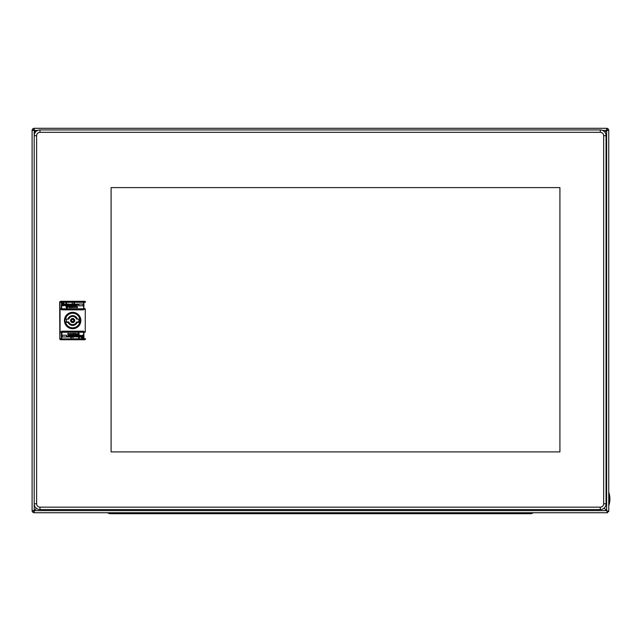 <?xml version="1.0" encoding="UTF-8"?>
<svg xmlns="http://www.w3.org/2000/svg" width="642" height="642" viewBox="0 0 642 642"><rect width="100%" height="100%" fill="white"/><g stroke="black" fill="none" stroke-linecap="round" stroke-linejoin="round"><path stroke-width="0.96" d="M37.677 130.414L32.1 130.414A2.111 2.111 0 0 1 34.211 128.304L34.211 130.414L35.671 131.875L34.211 130.414L34.211 135.703L36.618 135.703L36.618 503.793L34.211 503.793A5.77 5.77 0 0 0 39.981 509.563L600.286 509.563A5.77 5.77 0 0 0 606.056 503.793L606.056 135.703A5.77 5.77 0 0 0 600.286 129.941L39.981 129.941A5.77 5.77 0 0 0 34.211 135.703L34.211 510.623L36.466 508.368L34.211 510.623L34.211 512.733A2.111 2.111 0 0 1 32.1 510.623L606.634 510.623L604.122 508.111L607.597 511.586L606.634 510.623L607.597 512.733L34.211 512.733M604.86 132.188L606.634 130.414L604.86 132.188M602.597 130.414L606.634 130.414L606.634 128.304A2.111 2.111 0 0 1 608.744 130.414L606.634 130.414L606.634 510.623L608.744 511.586L607.597 511.586L607.597 512.733M608.937 505.238L608.937 492.743A20.785 20.785 0 0 1 608.937 505.238L608.744 505.238M607.597 130.414A0.963 0.963 0 0 0 606.634 129.459M34.211 129.459A0.963 0.963 0 0 0 33.256 130.414M33.256 510.623A0.963 0.963 0 0 0 34.211 511.586M608.744 511.586L608.744 130.414M606.634 128.304L34.211 128.304M32.1 510.623L32.1 130.414M607.597 511.586L606.152 510.141M68.558 305.528L67.964 305.287L67.964 304.059L69.095 304.011L69.737 304.549L69.737 305.825L69.192 305.825L68.999 304.452L68.558 305.528L67.964 305.287M83.661 308.794L83.629 302.302L61.688 302.302L61.656 309.227L83.661 309.227L83.661 308.794L61.656 308.794M62.17 304.107L62.467 304.597L62.17 303.859L62.956 303.225L64.04 303.465L63.991 303.963L62.86 303.907L64.136 305.191L63.109 305.873L62.226 305.576L62.274 305.038L63.446 305.135L62.467 304.597L63.446 305.135M66.006 303.225L66.591 303.225L66.591 304.252L67.771 304.597L67.771 305.287L67.177 305.432L66.937 304.452L66.591 305.825L66.006 305.825L66.006 303.225M72.289 303.225L72.04 303.859L72.289 303.225M73.958 303.225L74.544 303.225L74.544 305.825L73.517 305.873L72.682 304.894L73.958 304.107L73.958 303.225M65.171 304.011L65.805 304.597L64.826 304.942L65.853 305.335L65.219 305.873L64.232 305.038L64.898 304.043M71.743 305.576L70.909 305.873L71.743 305.239L70.524 305.038L71.743 304.846L70.813 304.011L70.066 305.504M70.909 305.873L69.93 305.086L70.54 305.793M74.881 304.38L75.676 304.011L76.559 304.894L75.331 305.086L76.559 305.239L75.724 305.873L74.745 304.846L75.676 304.011L76.559 304.894M77.441 304.404L77.931 304.011L77.441 304.404L77.931 304.011L78.083 304.693L76.807 305.825L76.807 304.059L77.931 304.011L78.083 304.693M71.944 304.059L72.53 304.059L72.53 305.825L71.944 305.825L71.944 304.059M78.822 304.059L83.043 304.059L83.043 305.825L78.822 305.825L78.822 304.059M67.723 305.528L68.654 306.563L67.081 307.983L66.102 307.053L67.498 305.552M69.192 306.073L70.074 306.073L69.44 306.314L70.026 306.707L69.44 307.398L70.074 307.59L69.192 307.59L69.192 306.073M70.524 306.073L70.764 307.59L70.524 306.073M74.255 306.362L74.303 307.638L73.862 306.756L74.255 306.362M71.8 306.563L72.137 307.149L71.455 307.149L72.089 307.542L71.206 307.101L71.8 306.563L72.137 307.149L71.8 306.563L71.206 307.101L71.8 306.563L71.206 307.101L71.8 306.563L71.206 307.101L71.695 307.638L71.206 307.101M73.124 306.563L73.076 307.638L72.586 307.004L73.124 306.563M75.628 306.563L75.283 307.59L75.283 306.707M77.538 306.563L77.441 307.638L76.952 307.101L77.538 306.563M76.262 306.611L76.51 307.59L76.262 306.611M83.661 309.227L61.656 309.227M83.324 302.117L61.993 302.117L83.629 302.302M83.901 308.794L83.901 302.454L83.324 301.876L83.901 302.454L83.324 301.876L61.993 301.876L61.415 302.454L61.993 301.876L61.415 302.454L61.415 309.275A0.578 0.578 0 0 0 61.993 309.853L61.415 309.275L61.993 309.853L83.324 309.853L83.901 309.275L83.324 309.853A0.578 0.578 0 0 0 83.901 309.275L83.901 308.794L85.258 308.794L85.258 309.227L83.901 309.227M83.901 331.762A0.578 0.578 0 0 0 83.324 331.184L83.901 331.762L83.901 338.591L83.324 339.161L83.901 338.591L83.324 339.161L61.993 339.161L61.415 338.591L61.415 331.762L61.993 331.184A0.578 0.578 0 0 0 61.415 331.762L61.993 331.184L83.324 331.184L83.901 331.762M83.901 332.243L85.258 332.243L85.258 309.227M61.415 308.794L60.059 308.794L60.059 331.81L61.415 331.81M85.258 332.243L85.258 308.794M85.466 339.313L84.672 339.738L60.645 339.738L59.842 339.313L59.682 302.262L59.842 301.724L59.875 302.302L61.431 302.302M59.842 301.724L60.645 301.299L84.672 301.299L85.466 301.724M59.842 339.313L60.059 331.81M60.059 308.794L59.875 302.302M61.415 338.591L61.993 339.161L61.415 338.591M61.688 338.735L61.993 331.424L83.661 331.762L83.324 338.928L61.993 338.928L83.629 338.735M83.139 336.93L82.85 336.44L83.139 337.178L82.361 337.812L81.277 337.572L81.325 337.082L82.457 337.13L81.181 335.854L82.208 335.164L83.091 335.461L83.043 335.999L81.863 335.902L82.85 336.44L81.863 335.902M79.311 337.812L78.725 337.812L78.725 336.785L77.546 336.44L77.546 335.75L78.131 335.606L78.38 336.585L78.725 335.212L79.311 335.212L79.311 337.812M73.028 337.812L73.276 337.178L73.028 337.812M71.358 337.812L70.772 337.812L70.772 335.212L71.8 335.164L72.634 336.143L71.358 336.93L71.358 337.812M80.146 337.034L79.512 336.44L80.491 336.095L79.464 335.702L80.098 335.164L81.077 335.999L80.419 337.002M76.221 337.034L75.579 336.488L75.579 335.212L76.117 335.212L76.318 336.585L76.759 335.509L77.345 335.75L77.345 336.978L75.579 336.488L76.759 336.785L76.221 337.034M73.565 335.461L74.4 335.164L73.565 335.806L74.793 335.999L74.303 335.557L74.793 335.999L73.565 336.199L74.504 337.034L75.242 335.533M74.4 335.164L75.387 335.951L74.777 335.244M70.435 336.657L69.641 337.034L68.758 336.143L69.986 335.951L68.758 335.806L69.593 335.164L70.572 336.199L69.641 337.034L68.758 336.143M67.875 336.641L67.378 337.034L67.875 336.641L67.378 337.034L67.233 336.344L68.509 335.212L68.509 336.978L67.378 337.034L67.233 336.344M73.373 336.978L72.779 336.978L72.779 335.212L73.373 335.212L73.373 336.978M66.495 336.978L62.274 336.978L62.274 335.212L66.495 335.212L66.495 336.978M77.594 335.509L76.663 334.474L78.236 333.054L79.215 333.984L77.818 335.485M76.117 334.972L75.234 334.972L75.876 334.723L75.283 334.33L75.876 333.639L75.234 333.447L76.117 333.447L76.117 334.972M74.793 334.972L74.552 333.447L74.793 334.972M71.061 334.675L71.013 333.399L71.455 334.281L71.061 334.675M73.517 334.474L73.172 333.888L73.862 333.888L73.22 333.495L74.111 333.936L73.517 334.474L73.172 333.888L73.517 334.474L74.111 333.936L73.517 334.474L74.111 333.936L73.517 334.474L74.111 333.936L73.613 333.399L74.111 333.936M72.193 334.474L72.241 333.399L72.731 334.033L72.193 334.474M69.689 334.474L70.034 333.447L70.034 334.33M67.771 334.474L67.875 333.399L68.365 333.936L67.771 334.474M69.047 334.426L68.806 333.447L69.047 334.426M82.521 337.788L83.115 337.371M82.064 337.812L81.277 337.572M81.325 337.082L82.208 337.323L81.325 337.082M81.325 336.488L82.457 337.13L81.325 336.488M81.181 335.854L82.208 335.164L83.091 335.461L82.208 335.164L81.181 335.854M83.043 335.999L82.304 335.702M78.236 337.034L78.725 336.785L77.546 336.44M78.38 336.585L78.131 336.248L78.725 336.296M72.779 337.475L73.276 337.178M71.8 335.164L72.634 336.047L72.056 335.196M71.8 337.034L72.634 336.143L71.8 337.034M71.655 336.585L71.655 335.606M80.491 336.095L79.953 336.585L80.491 336.095L79.905 335.606L80.491 336.095M79.464 335.365L80.443 335.228M80.098 335.164L81.077 335.999M76.117 336.143L76.318 336.585L76.117 336.143M76.759 335.509L77.345 335.75M74.504 337.034L75.387 336.143L74.504 337.034L73.565 336.199L74.504 337.034M74.448 336.641L74.111 336.296L74.745 336.296L74.448 336.641M74.745 336.296L74.111 336.296M69.986 335.951L69.488 335.557M68.758 335.806L69.344 335.557M68.758 335.461L69.938 335.228M69.593 335.164L70.572 335.999M69.641 336.641L69.296 336.296L69.986 336.296L69.296 336.296M67.53 336.44L67.924 335.854M78.484 335.132L78.87 334.723M77.345 335.509L76.663 334.819L77.345 335.509M78.621 333.054L79.215 333.744L78.621 333.054M77.714 333.912L78.677 333.543L77.104 334.723L77.81 334.931M73.862 334.081L73.421 334.081L73.862 334.081M72.241 333.399L72.731 333.84L72.241 333.399M67.875 333.399L68.365 333.936L67.875 333.399M72.658 312.686A7.832 7.832 0 0 0 64.826 320.518A7.832 7.832 0 0 0 72.658 328.351A7.832 7.832 0 0 0 80.491 320.518A7.832 7.832 0 0 0 72.658 312.686M72.658 312.782A7.736 7.736 0 0 1 80.394 320.518A7.736 7.736 0 0 1 72.658 328.255A7.736 7.736 0 0 1 64.922 320.518A7.736 7.736 0 0 1 72.658 312.782M80.346 320.278L78.902 320.278L80.346 320.278A7.688 7.688 0 0 0 80.21 319.074A7.688 7.688 0 0 1 80.21 321.963L76.534 321.963A4.133 4.133 0 0 1 68.782 321.963L68.108 322.348A4.903 4.903 0 0 0 77.209 322.348L76.936 321.963A4.518 4.518 0 0 1 68.373 321.963A4.518 4.518 0 0 0 76.936 321.963M65.107 319.074A7.688 7.688 0 0 1 80.21 319.074L76.936 319.074L80.21 319.074A7.688 7.688 0 0 1 72.658 328.206A7.688 7.688 0 0 1 65.107 321.963L65.588 322.348A7.303 7.303 0 0 0 79.728 322.348L80.21 321.963A7.688 7.688 0 0 1 64.97 320.518A7.688 7.688 0 0 1 65.107 319.074L68.782 319.074L65.107 319.074A7.688 7.688 0 0 0 65.107 321.963L68.373 321.963M78.733 319.074A6.243 6.243 0 0 1 78.733 321.963M66.407 320.518A6.243 6.243 0 0 1 66.575 319.074A6.243 6.243 0 0 0 66.575 321.963A6.243 6.243 0 0 1 66.407 320.518M68.373 319.074A4.518 4.518 0 0 1 76.936 319.074L76.534 319.074A4.133 4.133 0 0 0 68.782 319.074M62.796 303.249L62.202 303.666M63.253 303.225L64.04 303.465M63.991 303.963L63.109 303.714L63.991 303.963M63.991 304.549L62.86 303.907L63.991 304.549M64.136 305.191L63.109 305.873L62.226 305.576L63.109 305.873L64.136 305.191M62.274 305.038L63.004 305.335M67.081 304.011L66.591 304.252L67.771 304.597M66.937 304.452L67.177 304.798L66.591 304.741M72.53 303.57L72.04 303.859M72.682 304.99L73.26 305.841M73.517 304.011L72.682 304.894L73.517 304.011M73.661 304.452L73.661 305.432M64.826 304.942L65.364 304.452L64.826 304.942L65.412 305.432L64.826 304.942M65.853 305.68L64.874 305.809M65.219 305.873L64.232 305.038M68.558 304.252L69.737 304.549L68.558 304.252M69.192 304.894L68.999 304.452L69.192 304.894M70.813 304.011L69.93 304.894L70.813 304.011L71.743 304.846L70.813 304.011M71.013 305.48L70.524 305.038L71.013 305.48M70.861 304.404L71.206 304.741L70.572 304.741M75.331 305.086L75.82 305.48M76.559 305.239L75.973 305.48M76.559 305.576L75.379 305.809M75.724 305.873L74.745 305.038M75.676 304.404L76.021 304.741L75.331 304.741L76.021 304.741M77.786 304.597L77.393 305.191M66.832 305.913L66.447 306.314M67.964 305.528L68.654 306.218L67.964 305.528M66.688 307.983L66.102 307.301L66.688 307.983M67.603 307.125L66.64 307.494L68.213 306.314L67.506 306.106M71.455 306.956L71.896 306.956L71.455 306.956M73.076 307.638L72.586 307.197L73.076 307.638M77.441 307.638L76.952 307.101L77.441 307.638M80.21 321.963A7.688 7.688 0 0 0 80.346 320.759L78.902 320.759M148.872 512.733L148.872 513.696L110.36 513.696A4.325 4.325 0 0 1 107.639 512.733A4.325 4.325 0 0 0 110.36 513.696L530.493 513.696A4.325 4.325 0 0 0 533.205 512.733A4.325 4.325 0 0 1 530.493 513.696M111.868 513.696L118.593 513.696M111.098 451.896L111.098 187.6L559.92 187.6L559.92 451.896L111.098 451.896M72.578 312.317A8.202 8.202 0 0 0 64.457 320.559A8.202 8.202 0 0 0 72.739 328.72A8.202 8.202 0 0 0 80.86 320.478A8.202 8.202 0 0 0 72.578 312.317M72.578 312.51A8.009 8.009 0 0 0 64.649 320.559A8.009 8.009 0 0 0 72.739 328.527A8.009 8.009 0 0 0 80.667 320.478A8.009 8.009 0 0 0 72.578 312.51M83.901 331.81L85.258 331.81M61.415 309.227L60.059 309.227M83.885 302.302L85.442 302.302M60.059 332.243L61.415 332.243M61.431 338.735L59.875 338.735M85.442 338.735L83.885 338.735M61.656 331.81L83.661 331.81M61.656 332.243L83.661 332.243M74.705 320.518A2.054 2.054 0 0 0 72.658 318.472A2.054 2.054 0 0 0 70.604 320.518A2.054 2.054 0 0 0 72.658 322.573A2.054 2.054 0 0 0 74.705 320.518M65.588 322.348L68.108 322.348M79.728 322.348L77.209 322.348M77.209 318.697A4.903 4.903 0 0 0 68.108 318.697M65.588 318.697A7.303 7.303 0 0 1 79.728 318.697M74.328 320.518A1.669 1.669 0 0 1 72.658 322.188A1.669 1.669 0 0 1 70.989 320.518A1.669 1.669 0 0 1 72.658 318.849A1.669 1.669 0 0 1 74.328 320.518M71.198 320.518A1.461 1.461 0 0 1 72.658 319.066A1.461 1.461 0 0 1 74.111 320.518A1.461 1.461 0 0 1 72.658 321.979A1.461 1.461 0 0 1 71.198 320.518M73.734 320.518A1.075 1.075 0 0 1 72.658 321.594A1.075 1.075 0 0 1 71.583 320.518A1.075 1.075 0 0 1 72.658 319.443A1.075 1.075 0 0 1 73.734 320.518M491.973 513.696L491.973 512.733M107.639 512.733A4.325 4.325 0 0 0 110.36 513.696M600.286 509.563A5.77 5.77 0 0 0 606.056 503.793L603.657 503.793A3.362 3.362 0 0 1 600.286 507.164L600.286 509.563M600.286 129.941L600.286 132.34A3.362 3.362 0 0 1 603.657 135.703L603.657 503.793M600.286 132.34L39.981 132.34A3.362 3.362 0 0 0 36.618 135.703M39.981 509.563L39.981 507.164A3.362 3.362 0 0 1 36.618 503.793M39.981 507.164L600.286 507.164M606.056 135.703L603.657 135.703M39.981 129.941L39.981 132.34"/></g></svg>

